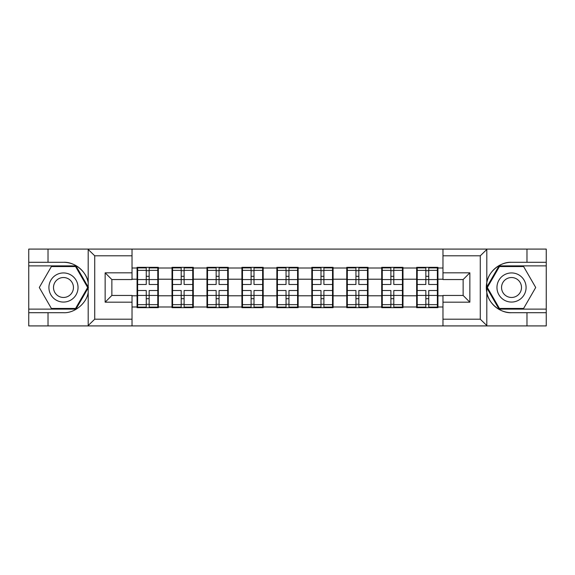 <?xml version="1.0" encoding="UTF-8"?>
<svg xmlns="http://www.w3.org/2000/svg" width="575" height="575" viewBox="0 0 575 575"><rect width="100%" height="100%" fill="white"/><g stroke="black" fill="none" stroke-linecap="round" stroke-linejoin="round"><path stroke-width="0.86" d="M479.493 325.917L546.25 325.917L546.25 265.88L499.043 265.88L486.565 287.5L499.043 309.12L546.25 309.12M132.027 325.917L442.973 325.917L442.973 295.449L463.134 295.449L463.134 279.551L442.973 279.551L442.973 249.083L132.027 249.083L132.027 279.551L111.866 279.551L111.866 295.449L132.027 295.449L132.027 325.917L87.802 325.917L94.724 319.197L132.027 319.197M87.802 325.917L28.75 325.917L28.75 312.699L48.02 312.699L48.02 325.917L95.507 325.917M437.934 285.818L437.374 285.818M417.213 285.818L416.652 285.818M416.652 289.182L417.213 289.182M437.374 289.182L437.934 289.182M402.989 285.818L402.428 285.818M382.26 285.818L381.699 285.818M381.699 289.182L382.26 289.182M402.428 289.182L402.989 289.182M368.036 285.818L367.475 285.818M347.314 285.818L346.754 285.818M346.754 289.182L347.314 289.182M367.475 289.182L368.036 289.182M333.09 285.818L332.53 285.818M312.369 285.818L311.808 285.818M311.808 289.182L312.369 289.182M332.53 289.182L333.09 289.182M298.145 285.818L297.584 285.818M277.416 285.818L276.855 285.818M276.855 289.182L277.416 289.182M297.584 289.182L298.145 289.182M263.192 285.818L262.631 285.818M242.47 285.818L241.91 285.818M241.91 289.182L242.47 289.182M262.631 289.182L263.192 289.182M228.246 285.818L227.686 285.818M207.525 285.818L206.964 285.818M206.964 289.182L207.525 289.182M227.686 289.182L228.246 289.182M193.301 285.818L192.74 285.818M172.572 285.818L172.011 285.818M172.011 289.182L172.572 289.182M192.74 289.182L193.301 289.182M442.973 268.007L437.934 268.007L437.934 267.339L416.652 267.339L416.652 279.213L402.989 279.213L402.989 295.787L416.652 295.787L416.652 279.213M442.973 306.993L437.934 306.993L437.934 307.661L416.652 307.661L416.652 306.993L402.989 306.993L402.989 307.661L381.699 307.661L381.699 306.993L368.036 306.993L368.036 307.661L346.754 307.661L346.754 306.993L333.09 306.993L333.09 307.661L311.808 307.661L311.808 306.993L298.145 306.993L298.145 307.661L276.855 307.661L276.855 306.993L263.192 306.993L263.192 307.661L241.91 307.661L241.91 306.993L228.246 306.993L228.246 307.661L206.964 307.661L206.964 306.993L193.301 306.993L193.301 307.661L172.011 307.661L172.011 306.993L158.348 306.993L158.348 307.661L137.066 307.661L137.066 306.993L132.027 306.993M132.027 268.007L137.066 268.007L137.066 279.213L132.027 279.213M416.652 268.007L402.989 268.007L402.989 267.339L381.699 267.339L381.699 268.007L368.036 268.007L368.036 267.339L346.754 267.339L346.754 268.007L333.09 268.007L333.09 267.339L311.808 267.339L311.808 268.007L298.145 268.007L298.145 267.339L276.855 267.339L276.855 268.007L263.192 268.007L263.192 267.339L241.91 267.339L241.91 268.007L228.246 268.007L228.246 267.339L206.964 267.339L206.964 268.007L193.301 268.007L193.301 267.339L172.011 267.339L172.011 268.007L158.348 268.007L158.348 267.339L137.066 267.339L137.066 268.007M416.652 295.787L416.652 306.993M402.989 295.787L402.989 306.993M402.989 268.007L402.989 279.213M368.036 295.787L381.699 295.787L381.699 279.213L368.036 279.213L368.036 306.993M381.699 295.787L381.699 306.993M381.699 268.007L381.699 279.213M368.036 268.007L368.036 279.213M333.09 295.787L346.754 295.787L346.754 279.213L333.09 279.213L333.09 306.993M346.754 295.787L346.754 306.993M346.754 268.007L346.754 279.213M333.09 268.007L333.09 279.213M298.145 295.787L311.808 295.787L311.808 279.213L298.145 279.213L298.145 306.993M311.808 295.787L311.808 306.993M311.808 268.007L311.808 279.213M298.145 268.007L298.145 279.213M263.192 295.787L276.855 295.787L276.855 279.213L263.192 279.213L263.192 306.993M276.855 295.787L276.855 306.993M276.855 268.007L276.855 279.213M263.192 268.007L263.192 279.213M228.246 295.787L241.91 295.787L241.91 279.213L228.246 279.213L228.246 306.993M241.91 295.787L241.91 306.993M241.91 268.007L241.91 279.213M228.246 268.007L228.246 279.213M193.301 295.787L206.964 295.787L206.964 279.213L193.301 279.213L193.301 306.993M206.964 295.787L206.964 306.993M206.964 268.007L206.964 279.213M193.301 268.007L193.301 279.213M158.348 295.787L172.011 295.787L172.011 279.213L158.348 279.213L158.348 306.993M172.011 295.787L172.011 306.993M172.011 268.007L172.011 279.213M158.348 268.007L158.348 279.213M158.348 285.818L157.787 285.818M137.626 285.818L137.066 285.818M137.066 289.182L137.626 289.182M157.787 289.182L158.348 289.182M132.027 295.787L137.066 295.787L137.066 279.213M137.066 295.787L137.066 306.993M95.507 249.083L28.75 249.083L28.75 309.12L75.958 309.12L88.435 287.5L75.958 265.88L28.75 265.88M442.973 279.213L437.934 279.213L437.934 295.787L442.973 295.787M437.934 295.787L437.934 306.993M437.934 268.007L437.934 279.213M157.787 290.526L157.787 307.1L149.162 307.1L149.162 290.526L157.787 290.526L157.787 267.9L149.162 267.9L149.162 270.358L157.787 270.358M137.626 279.558L146.251 279.558L146.251 267.9L137.626 267.9L137.626 290.526L146.251 290.526L146.251 307.1L137.626 307.1L137.626 304.642L146.251 304.642M146.251 276.316L149.162 276.316M149.162 270.696L146.251 270.696M146.251 279.579L149.162 279.579M146.251 279.558L146.251 284.474L137.626 284.474M137.626 270.358L146.251 270.358M146.251 295.421L149.162 295.421M146.251 304.304L149.162 304.304M146.251 298.684L149.162 298.684M137.626 290.526L137.626 304.642M149.162 304.642L157.787 304.642M149.162 270.358L149.162 284.474L157.787 284.474M192.74 290.526L192.74 307.1L184.115 307.1L184.115 290.526L192.74 290.526L192.74 267.9L184.115 267.9L184.115 270.358L192.74 270.358M172.572 279.558L181.197 279.558L181.197 267.9L172.572 267.9L172.572 290.526L181.197 290.526L181.197 307.1L172.572 307.1L172.572 304.642L181.197 304.642M181.197 276.316L184.115 276.316M184.115 270.696L181.197 270.696M181.197 279.579L184.115 279.579M181.197 279.558L181.197 284.474L172.572 284.474M172.572 270.358L181.197 270.358M181.197 295.421L184.115 295.421M181.197 304.304L184.115 304.304M181.197 298.684L184.115 298.684M172.572 290.526L172.572 304.642M184.115 304.642L192.74 304.642M184.115 270.358L184.115 284.474L192.74 284.474M227.686 290.526L227.686 307.1L219.061 307.1L219.061 290.526L227.686 290.526L227.686 267.9L219.061 267.9L219.061 270.358L227.686 270.358M207.525 279.558L216.15 279.558L216.15 267.9L207.525 267.9L207.525 290.526L216.15 290.526L216.15 307.1L207.525 307.1L207.525 304.642L216.15 304.642M216.15 276.316L219.061 276.316M219.061 270.696L216.15 270.696M216.15 279.579L219.061 279.579M216.15 279.558L216.15 284.474L207.525 284.474M207.525 270.358L216.15 270.358M216.15 295.421L219.061 295.421M216.15 304.304L219.061 304.304M216.15 298.684L219.061 298.684M207.525 290.526L207.525 304.642M219.061 304.642L227.686 304.642M219.061 270.358L219.061 284.474L227.686 284.474M262.631 290.526L262.631 307.1L254.006 307.1L254.006 290.526L262.631 290.526L262.631 267.9L254.006 267.9L254.006 270.358L262.631 270.358M242.47 279.558L251.095 279.558L251.095 267.9L242.47 267.9L242.47 290.526L251.095 290.526L251.095 307.1L242.47 307.1L242.47 304.642L251.095 304.642M251.095 276.316L254.006 276.316M254.006 270.696L251.095 270.696M251.095 279.579L254.006 279.579M251.095 279.558L251.095 284.474L242.47 284.474M242.47 270.358L251.095 270.358M251.095 295.421L254.006 295.421M251.095 304.304L254.006 304.304M251.095 298.684L254.006 298.684M242.47 290.526L242.47 304.642M254.006 304.642L262.631 304.642M254.006 270.358L254.006 284.474L262.631 284.474M297.584 290.526L297.584 307.1L288.959 307.1L288.959 290.526L297.584 290.526L297.584 267.9L288.959 267.9L288.959 270.358L297.584 270.358M277.416 279.558L286.041 279.558L286.041 267.9L277.416 267.9L277.416 290.526L286.041 290.526L286.041 307.1L277.416 307.1L277.416 304.642L286.041 304.642M286.041 276.316L288.959 276.316M288.959 270.696L286.041 270.696M286.041 279.579L288.959 279.579M286.041 279.558L286.041 284.474L277.416 284.474M277.416 270.358L286.041 270.358M286.041 295.421L288.959 295.421M286.041 304.304L288.959 304.304M286.041 298.684L288.959 298.684M277.416 290.526L277.416 304.642M288.959 304.642L297.584 304.642M288.959 270.358L288.959 284.474L297.584 284.474M332.53 290.526L332.53 307.1L323.905 307.1L323.905 290.526L332.53 290.526L332.53 267.9L323.905 267.9L323.905 270.358L332.53 270.358M312.369 279.558L320.994 279.558L320.994 267.9L312.369 267.9L312.369 290.526L320.994 290.526L320.994 307.1L312.369 307.1L312.369 304.642L320.994 304.642M320.994 276.316L323.905 276.316M323.905 270.696L320.994 270.696M320.994 279.579L323.905 279.579M320.994 279.558L320.994 284.474L312.369 284.474M312.369 270.358L320.994 270.358M320.994 295.421L323.905 295.421M320.994 304.304L323.905 304.304M320.994 298.684L323.905 298.684M312.369 290.526L312.369 304.642M323.905 304.642L332.53 304.642M323.905 270.358L323.905 284.474L332.53 284.474M56.192 300.114A14.562 14.562 0 0 0 76.087 294.781A14.562 14.562 0 0 0 70.754 274.886A14.562 14.562 0 0 0 50.866 280.219A14.562 14.562 0 0 0 56.192 300.114M58.492 296.132A9.969 9.969 0 0 0 72.105 292.488A9.969 9.969 0 0 0 68.461 278.868A9.969 9.969 0 0 0 54.841 282.512A9.969 9.969 0 0 0 58.492 296.132M51.383 266.556L75.569 266.556L87.659 287.5L75.569 308.444L51.383 308.444L39.287 287.5L51.383 266.556M504.246 300.114A14.562 14.562 0 0 0 524.134 294.781A14.562 14.562 0 0 0 518.808 274.886A14.562 14.562 0 0 0 498.913 280.219A14.562 14.562 0 0 0 504.246 300.114M506.539 296.132A9.969 9.969 0 0 0 520.159 292.488A9.969 9.969 0 0 0 516.508 278.868A9.969 9.969 0 0 0 502.895 282.512A9.969 9.969 0 0 0 506.539 296.132M499.431 266.556L523.617 266.556L535.713 287.5L523.617 308.444L499.431 308.444L487.341 287.5L499.431 266.556M48.02 312.699L63.473 312.699C74.455 313.397 86.76 303.284 88.198 292.38L88.198 282.62C86.76 271.716 74.455 261.603 63.473 262.301L28.75 262.301M28.75 312.699L28.75 309.12M132.027 255.803L94.724 255.803L87.802 249.083L48.02 249.083L48.02 262.301M87.802 249.083L132.027 249.083M63.473 262.301A25.199 25.199 0 0 1 88.198 282.62L88.198 249.277M111.866 279.551L105.146 272.823L132.027 272.823M132.027 302.177L105.146 302.177L111.866 295.449M442.973 249.083L487.198 249.083L480.276 255.803L442.973 255.803M526.98 262.301L526.98 249.083L546.25 249.083L546.25 262.301L511.527 262.301C500.545 261.603 488.24 271.716 486.802 282.62L486.802 292.38C488.24 303.284 500.545 313.397 511.527 312.699L546.25 312.699M487.198 249.083L526.98 249.083M546.25 262.301L546.25 265.88M442.973 319.197L480.276 319.197L487.198 325.917L526.98 325.917L526.98 312.699M487.198 325.917L442.973 325.917M511.527 312.699A25.199 25.199 0 0 1 486.321 287.5A25.199 25.199 0 0 1 511.527 262.301M463.134 295.449L469.854 302.177L442.973 302.177M442.973 272.823L469.854 272.823L463.134 279.551M367.475 290.526L367.475 307.1L358.85 307.1L358.85 290.526L367.475 290.526L367.475 267.9L358.85 267.9L358.85 270.358L367.475 270.358M347.314 279.558L355.939 279.558L355.939 267.9L347.314 267.9L347.314 290.526L355.939 290.526L355.939 307.1L347.314 307.1L347.314 304.642L355.939 304.642M355.939 276.316L358.85 276.316M358.85 270.696L355.939 270.696M355.939 279.579L358.85 279.579M355.939 279.558L355.939 284.474L347.314 284.474M347.314 270.358L355.939 270.358M355.939 295.421L358.85 295.421M355.939 304.304L358.85 304.304M355.939 298.684L358.85 298.684M347.314 290.526L347.314 304.642M358.85 304.642L367.475 304.642M358.85 270.358L358.85 284.474L367.475 284.474M402.428 290.526L402.428 307.1L393.803 307.1L393.803 290.526L402.428 290.526L402.428 267.9L393.803 267.9L393.803 270.358L402.428 270.358M382.26 279.558L390.885 279.558L390.885 267.9L382.26 267.9L382.26 290.526L390.885 290.526L390.885 307.1L382.26 307.1L382.26 304.642L390.885 304.642M390.885 276.316L393.803 276.316M393.803 270.696L390.885 270.696M390.885 279.579L393.803 279.579M390.885 279.558L390.885 284.474L382.26 284.474M382.26 270.358L390.885 270.358M390.885 295.421L393.803 295.421M390.885 304.304L393.803 304.304M390.885 298.684L393.803 298.684M382.26 290.526L382.26 304.642M393.803 304.642L402.428 304.642M393.803 270.358L393.803 284.474L402.428 284.474M437.374 290.526L437.374 307.1L428.749 307.1L428.749 290.526L437.374 290.526L437.374 267.9L428.749 267.9L428.749 270.358L437.374 270.358M417.213 279.558L425.838 279.558L425.838 267.9L417.213 267.9L417.213 290.526L425.838 290.526L425.838 307.1L417.213 307.1L417.213 304.642L425.838 304.642M425.838 276.316L428.749 276.316M428.749 270.696L425.838 270.696M425.838 279.579L428.749 279.579M425.838 279.558L425.838 284.474L417.213 284.474M417.213 270.358L425.838 270.358M425.838 295.421L428.749 295.421M425.838 304.304L428.749 304.304M425.838 298.684L428.749 298.684M417.213 290.526L417.213 304.642M428.749 304.642L437.374 304.642M428.749 270.358L428.749 284.474L437.374 284.474M137.626 295.442L146.251 295.442M149.162 295.442L157.787 295.442M149.162 279.558L157.787 279.558M172.572 295.442L181.197 295.442M184.115 295.442L192.74 295.442M184.115 279.558L192.74 279.558M207.525 295.442L216.15 295.442M219.061 295.442L227.686 295.442M219.061 279.558L227.686 279.558M242.47 295.442L251.095 295.442M254.006 295.442L262.631 295.442M254.006 279.558L262.631 279.558M277.416 295.442L286.041 295.442M288.959 295.442L297.584 295.442M288.959 279.558L297.584 279.558M312.369 295.442L320.994 295.442M323.905 295.442L332.53 295.442M323.905 279.558L332.53 279.558M88.198 325.723L88.198 292.38M94.724 255.803L94.724 319.197M105.146 302.177L105.146 272.823M486.802 249.277L486.802 282.62M486.802 292.38L486.802 325.723M480.276 319.197L480.276 255.803M469.854 272.823L469.854 302.177M347.314 295.442L355.939 295.442M358.85 295.442L367.475 295.442M358.85 279.558L367.475 279.558M382.26 295.442L390.885 295.442M393.803 295.442L402.428 295.442M393.803 279.558L402.428 279.558M417.213 295.442L425.838 295.442M428.749 295.442L437.374 295.442M428.749 279.558L437.374 279.558"/></g></svg>
